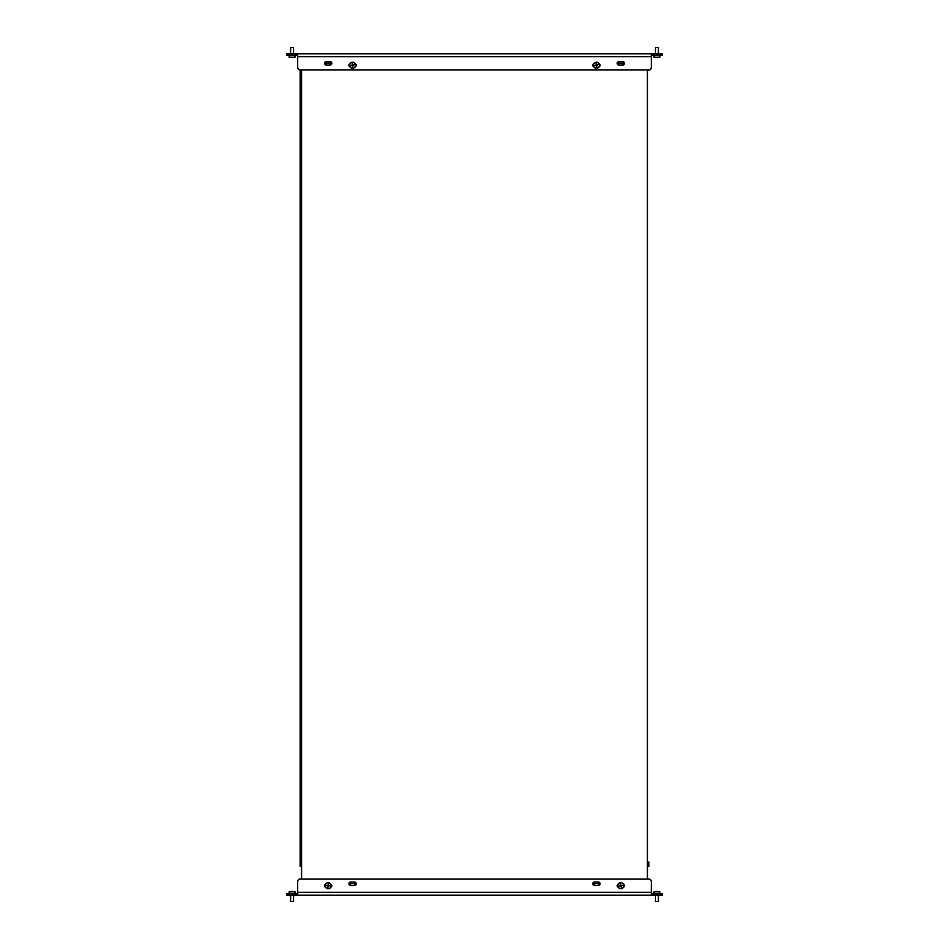 <?xml version="1.0" encoding="UTF-8"?>
<svg xmlns="http://www.w3.org/2000/svg" width="949" height="949" viewBox="0 0 949 949"><rect width="100%" height="100%" fill="white"/><g stroke="black" fill="none" stroke-linecap="round" stroke-linejoin="round"><path stroke-width="1.42" d="M300.121 866.425L300.121 70.38L300.121 866.425M648.879 862.036L648.879 866.425M301.58 69.882L301.58 879.118M647.42 879.118L647.42 69.882M598.641 885.441L598.641 883.507L594.252 883.507L594.252 885.441M354.748 885.441L354.748 883.507L350.359 883.507L350.359 885.441M330.359 64.995L330.359 63.061L325.97 63.061L325.97 64.995M623.03 64.995L623.03 63.061L618.641 63.061L618.641 64.995M647.42 70.38L648.879 70.38M300.121 70.38L301.58 70.38M651.322 893.744L662.295 893.744L662.295 895.204L660.836 895.204L660.836 893.744M288.164 893.744L288.164 895.204L286.705 895.204L286.705 893.744L296.705 893.744L296.705 895.204L652.295 895.204L652.295 893.744M296.705 893.744L297.678 893.744M296.705 895.204L295.246 895.204L295.246 893.744M288.164 895.204L295.246 895.204M653.754 893.744L653.754 895.204L660.836 895.204M653.754 895.204L652.295 895.204M651.322 895.204L297.678 895.204L297.678 880.577L299.149 879.118L649.851 879.118L651.322 880.577L651.322 895.204M594.489 885.453L598.392 885.453A1.708 1.708 0 0 0 600.1 883.744A1.708 1.708 0 0 0 598.392 882.036L594.489 882.036A1.708 1.708 0 0 0 592.781 883.744A1.708 1.708 0 0 0 594.489 885.453M354.511 882.036L350.608 882.036A1.708 1.708 0 0 0 348.9 883.744A1.708 1.708 0 0 0 350.608 885.453L354.511 885.453A1.708 1.708 0 0 0 356.219 883.744A1.708 1.708 0 0 0 354.511 882.036M623.446 887.268A1.708 1.708 0 0 0 623.446 884.124M618.226 884.124A1.708 1.708 0 0 0 618.226 887.268M325.554 884.124A1.708 1.708 0 0 0 325.554 887.268M330.774 887.268A1.708 1.708 0 0 0 330.774 884.124M297.678 55.256L286.705 55.256L286.705 53.796L288.164 53.796L288.164 55.256M660.836 55.256L660.836 53.796L662.295 53.796L662.295 55.256L652.295 55.256L652.295 53.796L651.322 53.796L651.322 68.423L649.851 69.882L299.149 69.882L297.678 68.423L297.678 53.796L296.705 53.796L296.705 55.256M652.295 55.256L651.322 55.256M652.295 53.796L653.754 53.796L653.754 55.256M660.836 53.796L653.754 53.796M295.246 55.256L295.246 53.796L288.164 53.796M295.246 53.796L296.705 53.796M297.678 53.796L651.322 53.796M355.163 66.833A1.708 1.708 0 0 0 355.163 63.678M349.944 63.678A1.708 1.708 0 0 0 349.944 66.833M593.837 63.678A1.708 1.708 0 0 0 593.837 66.833M599.056 66.833A1.708 1.708 0 0 0 599.056 63.678M326.219 65.007L330.122 65.007A1.708 1.708 0 0 0 331.83 63.298A1.708 1.708 0 0 0 330.122 61.59L326.219 61.59A1.708 1.708 0 0 0 324.511 63.298A1.708 1.708 0 0 0 326.219 65.007M622.781 61.59L618.878 61.59A1.708 1.708 0 0 0 617.17 63.298A1.708 1.708 0 0 0 618.878 65.007L622.781 65.007A1.708 1.708 0 0 0 624.489 63.298A1.708 1.708 0 0 0 622.781 61.59M331.142 887.066L331.142 886.366M331.142 885.037L331.142 884.326M325.187 884.326L325.187 885.037M325.187 886.366L325.187 887.066M623.813 887.066L623.813 886.366M623.813 885.037L623.813 884.326M617.858 884.326L617.858 885.037M617.858 886.366L617.858 887.066M355.531 66.62L355.531 65.92M355.531 64.591L355.531 63.891M349.576 63.891L349.576 64.591M349.576 65.92L349.576 66.62M599.424 66.62L599.424 65.92M599.424 64.591L599.424 63.891M593.469 63.891L593.469 64.591M593.469 65.92L593.469 66.62M290.738 901.55L293.407 901.55M291.485 891.514A14.781 14.781 0 0 0 289.148 891.799L294.997 891.799A14.781 14.781 0 0 0 292.66 891.514A14.781 13.452 90 0 0 292.399 891.502A14.781 6.109 90 0 1 292.98 891.597A14.686 13.369 90 0 0 292.755 891.597A14.686 13.369 90 0 0 292.529 891.597A14.781 6.109 -90 0 0 291.948 891.502A14.781 13.452 90 0 0 290.667 891.597A14.686 6.074 -90 0 0 290.465 891.597A14.781 13.452 -90 0 1 291.485 891.514A14.781 13.452 -90 0 1 291.746 891.502L291.746 891.514M293.68 891.597A14.781 13.452 90 0 0 292.66 891.514M655.735 901.55L658.392 901.55L658.392 895.204M656.506 891.502A14.781 14.781 0 0 0 654.003 891.799L659.852 891.799A14.781 14.781 0 0 0 657.349 891.502A14.781 12.064 90 0 0 657.266 891.502A14.781 8.541 90 0 1 658.084 891.597A14.686 11.993 90 0 0 657.882 891.597A14.686 11.993 90 0 0 657.693 891.597A14.781 8.541 -90 0 0 656.874 891.502A14.781 12.064 90 0 0 655.712 891.597A14.686 8.482 -90 0 0 655.439 891.597A14.781 12.064 -90 0 1 656.506 891.502A14.781 12.064 -90 0 1 656.589 891.502L656.589 891.514M658.428 891.597A14.781 12.064 90 0 0 657.349 891.502M293.538 53.796L293.538 47.45L290.608 47.45L290.608 53.796M294.997 55.256L294.997 57.201L289.148 57.201A14.781 14.781 0 0 0 291.485 57.486A14.781 13.452 -90 0 0 291.746 57.498A14.781 6.109 -90 0 1 291.165 57.403A14.686 13.369 -90 0 0 291.604 57.403A14.781 6.109 90 0 0 292.197 57.498A14.781 13.452 -90 0 0 293.478 57.403A14.686 6.074 90 0 0 293.585 57.403A14.686 6.074 90 0 0 293.68 57.403A14.781 13.452 90 0 1 292.66 57.486A14.781 13.452 90 0 1 292.399 57.498L292.399 57.486M290.465 57.403A14.781 13.452 -90 0 0 291.485 57.486M658.392 53.796L658.392 47.45L655.462 47.45L655.462 53.796M659.852 55.256L659.852 57.201L654.003 57.201A14.781 14.781 0 0 0 656.34 57.486A14.781 13.452 -90 0 0 656.601 57.498A14.781 6.109 -90 0 1 656.02 57.403A14.686 13.369 -90 0 0 656.471 57.403A14.781 6.109 90 0 0 657.052 57.498A14.781 13.452 -90 0 0 658.333 57.403A14.686 6.074 90 0 0 658.44 57.403A14.686 6.074 90 0 0 658.535 57.403A14.781 13.452 90 0 1 657.515 57.486A14.781 13.452 90 0 1 657.254 57.498L657.254 57.486M655.32 57.403A14.781 13.452 -90 0 0 656.34 57.486M331.094 885.702A2.93 2.93 0 0 0 328.164 882.772A2.93 2.93 0 0 0 325.234 885.702A2.93 2.93 0 0 0 328.164 888.62A2.93 2.93 0 0 0 331.094 885.702M329.825 885.702L328.413 885.939L327.927 887.351L327.927 885.939L326.503 885.453L327.927 885.453L328.413 884.041L328.413 885.453L329.825 885.702M331.213 885.702A3.049 3.049 0 0 0 328.164 882.653A3.049 3.049 0 0 0 325.116 885.702A3.049 3.049 0 0 0 328.164 888.75A3.049 3.049 0 0 0 331.213 885.702M623.849 885.215A3.049 3.049 0 0 0 620.349 882.689A3.049 3.049 0 0 0 617.823 886.176A3.049 3.049 0 0 0 621.322 888.703A3.049 3.049 0 0 0 623.849 885.215M623.718 885.239A2.93 2.93 0 0 0 620.373 882.807A2.93 2.93 0 0 0 617.941 886.164A2.93 2.93 0 0 0 621.298 888.584A2.93 2.93 0 0 0 623.718 885.239M622.473 885.429L621.109 885.903L621.334 887.291L620.634 885.975L619.234 886.2L620.551 885.5L620.326 884.1L621.037 885.417L622.473 885.429M355.484 64.39A3.049 3.049 0 0 0 351.688 62.326A3.049 3.049 0 0 0 349.635 66.122A3.049 3.049 0 0 0 353.419 68.174A3.049 3.049 0 0 0 355.484 64.39M355.365 64.425A2.93 2.93 0 0 0 351.723 62.444A2.93 2.93 0 0 0 349.754 66.086A2.93 2.93 0 0 0 353.384 68.055A2.93 2.93 0 0 0 355.365 64.425M354.143 64.781L352.862 65.422L352.791 66.916L352.387 65.552L350.893 65.493L352.257 65.09L352.316 63.595L352.72 64.947L354.143 64.781M599.27 64.117A3.049 3.049 0 0 0 595.308 62.42A3.049 3.049 0 0 0 593.611 66.383A3.049 3.049 0 0 0 597.573 68.079A3.049 3.049 0 0 0 599.27 64.117M599.163 64.164A2.93 2.93 0 0 0 595.355 62.539A2.93 2.93 0 0 0 593.73 66.335A2.93 2.93 0 0 0 597.526 67.972A2.93 2.93 0 0 0 599.163 64.164M597.989 64.639L596.767 65.386L596.838 66.881L596.304 65.576L594.809 65.647L596.126 65.113L596.055 63.619L596.577 64.935L597.989 64.639M651.322 892.285L297.678 892.285M297.678 56.715L651.322 56.715M293.538 901.55L293.538 895.204M294.997 893.744L294.997 891.799M289.148 893.744L289.148 891.799M290.608 901.55L290.608 895.204M659.852 893.744L659.852 891.799M654.003 893.744L654.003 891.799M655.462 901.55L655.462 895.204M292.66 57.486A14.781 14.781 0 0 0 294.997 57.201M289.148 55.256L289.148 57.201M657.515 57.486A14.781 14.781 0 0 0 659.852 57.201M654.003 55.256L654.003 57.201"/></g></svg>
